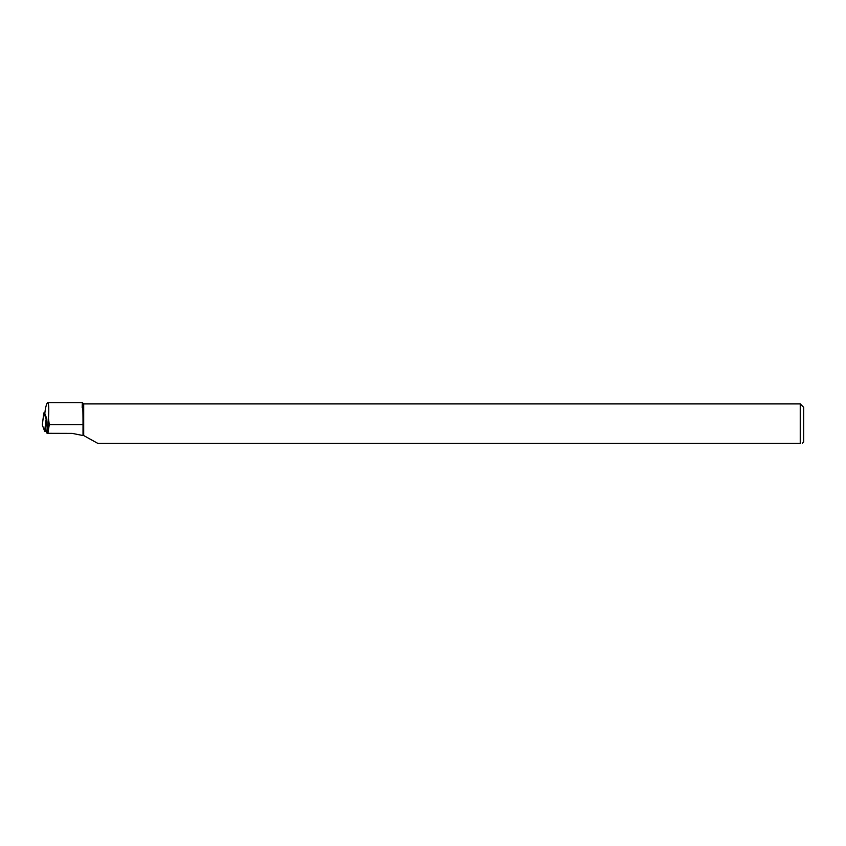 <?xml version="1.0" encoding="UTF-8"?>
<svg xmlns="http://www.w3.org/2000/svg" width="846" height="846" viewBox="0 0 846 846"><rect width="100%" height="100%" fill="white"/><g stroke="black" fill="none" stroke-linecap="round" stroke-linejoin="round"><path stroke-width="1.27" d="M802.315 443.367L803.7 441.982L803.7 407.37L800.242 403.912L800.242 443.367C802.949 443.367 802.949 443.367 800.242 443.367L97.798 443.367L83.701 435.553L83.701 403.912L82.422 402.633M83.701 435.553L83.014 435.542L83.014 424.681C83.035 406.968 82.474 395.748 82.168 407.508M83.014 435.542L72.217 433.385L47.609 433.311A3.289 0.74 180 0 1 46.657 432.856L45.599 430.085L46.858 419.013L46.16 418.992L44.637 431.196L42.311 424.978M44.817 413.504L46.858 419.013M47.894 433.385L49.28 424.681L48.465 418.336C49.057 408.523 48.804 403.309 47.714 402.696C47.048 402.791 46.276 404.832 45.398 408.84L45.346 409.253M46.128 431.481L44.637 431.196M46.16 418.992L43.844 412.911L42.3 425.052M43.844 412.911L44.87 412.933M45.398 408.84L44.796 413.599M48.698 420.748L47.609 433.311M48.465 418.336L46.657 432.856M83.014 424.681L49.28 424.681M46.022 420.176L45.948 427.019M45.906 430.889L45.896 431.481M800.242 403.912L83.701 403.912M45.367 409.03L44.796 413.557M82.422 402.696L47.714 402.696M43.685 414.032L42.3 425.009"/></g></svg>
